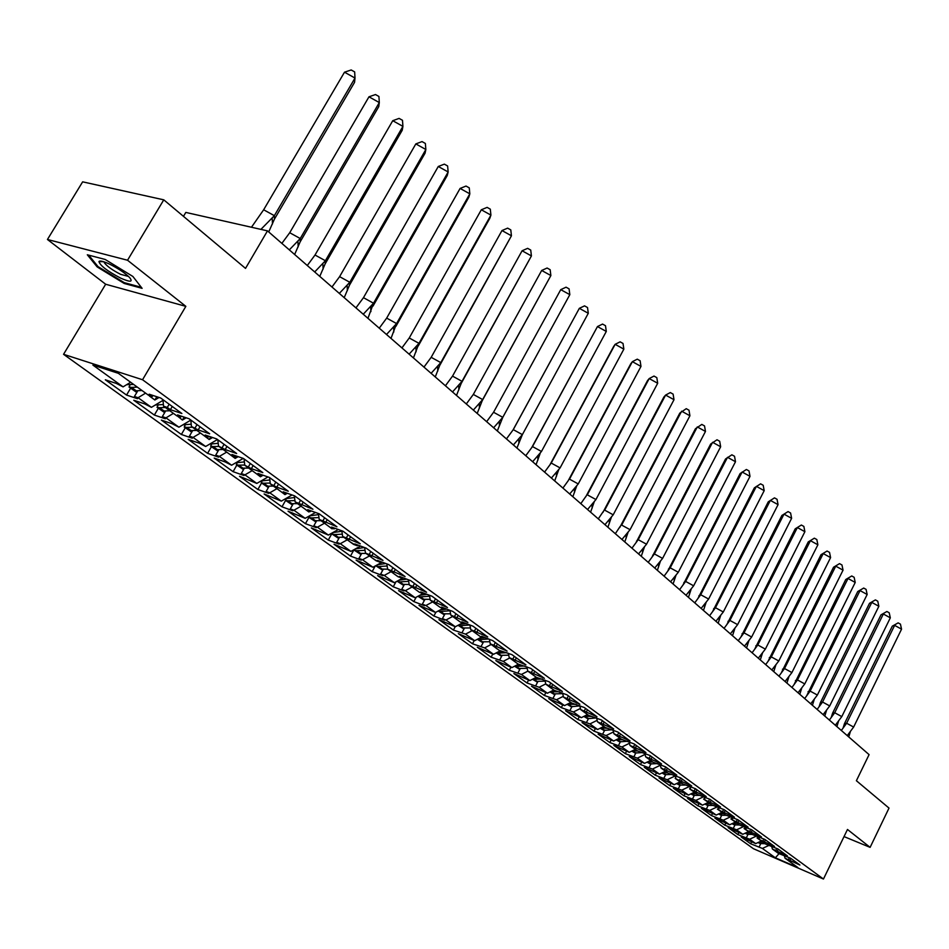 <?xml version="1.0" encoding="UTF-8"?>
<svg xmlns="http://www.w3.org/2000/svg" width="949" height="949" viewBox="0 0 949 949"><rect width="100%" height="100%" fill="white"/><g stroke="black" fill="none" stroke-linecap="round" stroke-linejoin="round"><path stroke-width="1.42" d="M47.45 239.48L105.659 284.237L185.85 306.349L127.534 260.24L47.45 239.48L82.646 181.84L163.774 199.836L245.518 268.389L267.488 230.868L185.814 212.422L183.465 216.348M127.534 260.24L163.774 199.836M844.029 836.591L870.114 847.362L889.011 808.085L856.389 780.719L869.082 754.633L267.488 230.868M63.559 354.309L753.459 848.726L823.459 879.035L142.552 379.742L63.559 354.309L105.659 284.237M190.82 420.027L191.425 426.469L204.367 435.876L208.139 437.169L205.186 435.01L216.669 438.924L236.645 453.515L225.174 449.565L218.507 446.16L231.07 455.295L234.83 456.599L231.959 454.512L243.442 458.474L262.826 472.638L251.366 468.64L244.783 465.271L256.989 474.144L260.75 475.473L257.962 473.432L269.421 477.454L288.247 491.214L276.811 487.157L270.311 483.836L282.161 492.46L285.922 493.8L283.217 491.819L294.653 495.888L312.945 509.257L295.115 501.879L306.634 510.254L310.382 511.606L307.749 509.684L319.161 513.8L336.942 526.79L319.22 519.411L330.418 527.561L334.167 528.925L331.604 527.063L342.992 531.215L360.276 543.836L342.66 536.458L353.562 544.382L357.287 545.758L354.796 543.943L366.16 548.131L382.981 560.42L365.472 553.042L376.065 560.752L379.79 562.14L377.37 560.385L388.699 564.596L405.057 576.553L387.655 569.186L397.975 576.695L401.688 578.083L399.327 576.375L410.62 580.622L426.552 592.259L409.256 584.892L419.316 592.212L423.005 593.611L420.715 591.939L431.973 596.221L447.477 607.55L430.3 600.195L440.087 607.324L443.776 608.736L441.534 607.099L452.756 611.405L467.869 622.437L450.799 615.106L460.336 622.046L464.014 623.469L461.831 621.88L473.005 626.198L487.727 636.957L470.775 629.638L480.064 636.399L483.729 637.823L481.606 636.281L492.733 640.611L507.086 651.097L490.242 643.79L499.304 650.385L511.974 654.668L525.96 664.893L509.222 657.61L518.071 664.039L530.728 668.369L544.37 678.333L527.751 671.073L536.375 677.349L549.02 681.738L562.342 691.465L545.817 684.217L554.24 690.338L566.873 694.775L579.863 704.265L563.457 697.041L571.678 703.019L584.287 707.503L596.98 716.768L580.681 709.567L588.7 715.404L601.298 719.923L613.683 728.974L597.49 721.798L605.332 727.503L617.906 732.059L630.006 740.908L613.92 733.755L621.583 739.318L634.134 743.921L645.961 752.557L629.982 745.428L637.467 750.873L649.982 755.499L661.536 763.933L645.664 756.839L652.983 762.166L665.474 766.816L676.779 775.072L661.002 768.002L668.167 773.198L680.623 777.883L691.667 785.95L676.008 778.904L683.007 783.993L695.439 788.702L706.234 796.591L690.682 789.58L697.527 794.562L709.923 799.283L720.493 807.006L705.036 800.019L711.738 804.894L724.099 809.639L734.443 817.196L719.081 810.232L725.641 815.001L737.966 819.77L748.085 827.172L732.83 820.233L739.259 824.906L751.537 829.687L761.454 836.935L746.294 830.031L752.581 834.598L764.835 839.402L774.526 846.484L759.485 839.616L765.641 844.1L777.848 848.904L787.35 855.856L772.391 849.011L778.429 853.4L790.588 858.216L799.9 865.025L785.048 858.216L797.907 867.564L775.369 857.813L762.379 848.43L768.832 845.464M761.335 841.016L755.701 843.614L741.157 836.947L750.647 843.768L762.379 848.43M755.701 843.614L749.615 839.224L756.721 835.939M748.524 831.644L742.794 834.301L728.156 827.611L737.847 834.574L749.615 839.224M742.794 834.301L736.59 829.817L743.874 826.425M735.404 822.107L729.627 824.788L714.905 818.074L724.787 825.179L736.59 829.817M729.627 824.788L723.292 820.209L730.754 816.721M721.999 812.356L716.187 815.084L701.358 808.334L711.453 815.594L723.292 820.209M716.187 815.084L709.71 810.41L717.373 806.804M708.322 802.415L702.462 805.179L687.539 798.406L697.847 805.808L709.71 810.41M702.462 805.179L695.854 800.398L703.719 796.674M694.348 792.249L688.44 795.06L673.434 788.251L683.956 795.82L695.854 800.398M688.44 795.06L681.69 790.185L689.769 786.33M680.077 781.869L674.122 784.716L659.009 777.895L669.757 785.618L681.69 790.185M674.122 784.716L667.218 779.734L675.249 775.879M665.498 771.264L659.496 774.159L644.288 767.302L655.261 775.203L667.218 779.734M659.496 774.159L652.438 769.058L660.326 765.25M650.587 760.422L644.537 763.352L629.234 756.483L640.456 764.55L652.438 769.058M644.537 763.352L637.325 758.156L645.071 754.384M635.356 749.342L629.246 752.32L613.849 745.416L625.32 753.66L637.325 758.156M629.246 752.32L621.88 746.993L629.472 743.281M619.78 738.002L613.623 741.039L598.119 734.111L609.851 742.545L621.88 746.993M613.623 741.039L606.079 735.594L613.505 731.928M603.837 726.412L597.633 729.496L582.034 722.545L594.027 731.169L606.079 735.594M597.633 729.496L589.922 723.921L597.158 720.327M587.538 714.561L581.274 717.681L565.58 710.718L577.846 719.532L589.922 723.921M581.274 717.681L573.386 711.987L580.432 708.464M570.859 702.426L564.536 705.605L548.736 698.606L561.298 707.634L573.386 711.987M564.536 705.605L556.47 699.769L563.303 696.317M553.777 690.006L547.407 693.233L531.511 686.222L544.358 695.463L556.47 699.769M547.407 693.233L539.139 687.266L545.746 683.897M536.292 677.289L529.874 680.575L513.872 673.541L527.027 682.995L539.139 687.266M529.874 680.575L521.404 674.454L527.858 671.157M518.498 664.205L511.902 667.598L495.805 660.551L509.281 670.231L521.404 674.454M511.902 667.598L503.231 661.346L509.743 657.977M500.313 650.789L493.504 654.312L477.3 647.242L491.108 657.171L503.231 661.346M493.504 654.312L484.619 647.906L491.179 644.478M481.677 637.028L474.654 640.705L458.343 633.612L472.483 643.778L484.619 647.906M474.654 640.705L465.544 634.122L472.163 630.646M462.578 622.912L455.318 626.743L438.913 619.65L453.408 630.065L465.544 634.122M455.318 626.743L445.983 620.005L452.661 616.459M443.005 608.439L435.496 612.437L418.995 605.32L433.859 616.008L444.571 620.171L442.412 618.618L445.983 620.005M435.496 612.437L425.923 605.521L432.661 601.915M422.934 593.588L415.176 597.763L398.568 590.634L413.8 601.595L424.547 605.735L422.341 604.145L425.923 605.521M415.176 597.763L405.342 590.669L412.139 586.992M403.254 577.846L394.321 582.698L377.607 575.568L393.242 586.814L404.025 590.93L401.747 589.293L405.342 590.669M394.321 582.698L384.226 575.426L391.095 571.678M382.174 562.164L372.91 567.253L356.1 560.1L372.15 571.642L382.957 575.735L380.632 574.062L384.226 575.426M372.91 567.253L362.554 559.768L369.481 555.96M360.537 546.066L350.928 551.381L334.024 544.228L350.489 556.078L361.332 560.147L358.936 558.415L362.554 559.768M350.928 551.381L340.3 543.706L347.275 539.815M338.318 529.506L328.354 535.082L311.343 527.929L328.259 540.088L339.125 544.133L336.67 542.354L340.3 543.706M328.354 535.082L317.429 527.193L324.475 523.231M315.507 512.484L305.163 518.332L288.057 511.179L305.436 523.682L316.325 527.68L313.799 525.865L317.429 527.193M305.163 518.332L293.929 510.23L301.047 506.197M292.078 494.975L281.319 501.119L264.119 493.966L281.983 506.813L292.885 510.776L290.299 508.913L293.929 510.23M281.319 501.119L269.777 492.792L276.954 488.664M268.009 476.956L256.811 483.421L239.504 476.279L257.867 489.482L268.804 493.409L266.135 491.487L269.777 492.792M256.811 483.421L244.937 474.856L252.185 470.645M243.252 458.414L231.592 465.224L225.15 461.926L214.201 458.082L233.086 471.665L244.023 475.544L241.283 473.563L244.937 474.856M231.592 465.224L219.373 456.398L226.692 452.115M217.475 439.506L205.648 446.493L199.112 443.147L188.163 439.363L207.594 453.337L218.543 457.157L215.72 455.129L219.373 456.398M205.648 446.493L193.074 437.406L200.453 433.029M190.82 420.099L178.934 427.204L172.315 423.823L161.354 420.087L181.366 434.476L192.315 438.248L189.42 436.149L193.074 437.406M178.934 427.204L165.98 417.857L173.43 413.373M163.026 400.324L151.425 407.346L144.722 403.918L133.762 400.253L154.355 415.057L165.316 418.77L162.326 416.623L165.98 417.857M151.425 407.346L138.079 397.714L145.6 393.135M130.63 382.245L123.073 386.872L116.276 383.408L105.327 379.802L126.549 395.069L137.51 398.71L134.426 396.492L138.079 397.714M123.073 386.872L92.907 365.092L118.328 373.301L148.519 395.258L152.291 396.492L149.147 394.215L160.642 397.987L181.876 413.503L170.381 409.671L167.297 407.429L163.525 406.172L176.87 415.876L180.642 417.145L177.593 414.915L189.088 418.77L209.682 433.812L198.187 429.921L191.425 426.469M758.797 837.125L757.053 837.931L759.508 839.723M771.632 846.247L772.391 849.011M745.689 827.789L744.099 828.524L746.685 830.316M758.702 836.781L759.485 839.616M732.308 818.252L730.896 818.916L733.53 820.743M745.511 827.125L746.294 830.031M718.63 808.524L717.397 809.106L720.089 810.968M732.047 817.267L732.83 820.233M704.668 798.584L703.624 799.082L706.376 800.992M718.286 807.184L719.081 810.232M690.398 788.453L689.555 788.844L692.355 790.802M704.229 796.899L705.036 800.019M675.807 778.097L675.178 778.394L678.049 780.386M689.864 786.377L690.682 789.58M660.895 767.516L663.41 769.746M675.19 775.618L676.008 778.904M645.64 756.709L648.464 758.868M660.172 764.621L661.002 768.002M630.195 745.594L633.102 747.8M644.834 753.376L645.664 756.839M614.501 734.17L617.55 736.388M629.128 741.869L629.982 745.428M598.451 722.497L601.488 724.799M613.078 730.089L613.92 733.755M582.022 710.552L585.213 712.865M596.636 718.037L597.49 721.798M565.201 698.322L568.475 700.694M579.815 705.7L580.681 709.567M548 685.807L551.25 688.274M562.591 693.055L563.457 697.041M530.372 672.983L533.789 675.474M544.951 680.113L545.817 684.217M512.318 659.852L515.829 662.402M526.873 666.839L527.751 671.073M493.824 646.399L497.335 649.057M508.344 653.244L509.222 657.61M474.868 632.615L478.557 635.296M489.364 639.294L490.242 643.79M455.437 618.487L459.209 621.227M469.885 624.988L470.775 629.638M435.508 603.991L439.387 606.802M449.921 610.314L450.799 615.106M415.069 589.127L419.043 592.01M423.812 593.113L423.064 593.516M429.423 595.248L430.3 600.195M394.096 573.86L398.248 576.79M408.39 579.78L409.256 584.892M372.554 558.202L377.002 561.108M386.801 563.896L387.655 569.186M350.442 542.116L355.211 544.987M364.618 547.561L365.472 553.042M327.737 525.604L332.055 528.866L332.826 528.439M341.818 530.788L342.66 536.458M304.392 508.628L308.84 511.974L309.837 511.404M310.798 510.87L310.382 511.606M318.401 513.528L319.22 519.411M280.394 491.167L284.973 494.619L287.31 493.278M294.309 495.769L295.115 501.879M255.72 473.219L260.429 476.766L263.075 475.235M269.54 477.549L270.311 483.836M230.334 454.761L235.174 458.403L238.163 456.659M244.059 458.936L244.783 465.271M204.201 435.757L209.183 439.506L212.552 437.513M217.831 439.767L218.507 446.16M177.475 416.077L182.433 420.051L186.194 417.797M150.025 395.757L149.479 396.089L154.877 400.003L159.064 397.465M162.979 399.695L163.525 406.172M185.85 306.349L142.552 379.742M870.114 847.362L847.481 829.473L823.459 879.035M779.022 853.649L775.369 857.813M784.289 855.512L785.048 858.216M130.606 388.188L126.549 395.069M169.183 404.227L167.297 407.429M137.724 390.905L134.426 396.492M172.255 406.469L170.381 409.671M152.908 395.448L152.291 396.492M158.341 408.272L154.355 415.057M185.257 427.774L181.366 434.476M211.413 446.706L207.594 453.337M236.835 465.117L233.086 471.665M261.556 483.017L257.867 489.482M285.59 500.431L281.983 506.813M309.765 515.971L305.436 523.682M332.292 532.875L328.259 540.088M354.06 549.649L350.489 556.078M375.294 565.948L372.15 571.642M395.994 581.796L393.242 586.814M416.196 597.218L413.8 601.595M435.911 612.224L433.859 616.008M455.223 626.708L453.408 630.065M474.227 640.539L472.483 643.778M492.78 654.027L491.108 657.171M510.894 667.194L509.281 670.231M528.581 680.053L527.027 682.995M545.853 692.604L544.358 695.463M562.745 704.87L561.298 707.634M579.246 716.851L577.846 719.532M595.379 728.571L594.027 731.169M611.144 740.018L609.851 742.545M626.577 751.217L625.32 753.66M641.678 762.166L640.456 764.55M656.447 772.877L655.261 775.203M670.907 783.364L669.757 785.618M685.059 793.625L683.956 795.82M698.939 803.637L697.847 805.808M712.533 813.435L711.453 815.594M725.855 823.044L724.787 825.179M738.903 832.451L737.847 834.574M751.691 841.668L750.647 843.768M197.036 424.583L195.197 427.738M165.541 411.119L162.326 416.623M200.025 426.753L198.187 429.921M181.223 416.137L180.642 417.145M789.354 857.682L788.382 859.652M760.92 843.329L759.105 847.018M790.849 858.406L789.746 860.648M776.745 848.442L775.748 850.458M748.168 834.076L746.329 837.801M778.251 849.213L777.148 851.467M763.874 838.999L762.854 841.063M735.155 824.634L733.28 828.394M765.404 839.818L764.277 842.095M750.742 829.355L749.686 831.478M721.869 814.989L719.971 818.797M752.284 830.233L751.145 832.534M737.326 819.509L736.246 821.692M708.298 805.155L706.376 808.999M738.88 820.446L737.729 822.759M723.636 809.45L722.509 811.692M694.454 795.108L692.497 798.987M725.19 810.446L724.028 812.783M709.638 799.165L708.476 801.466M680.303 784.835L678.321 788.761M711.216 800.232L710.03 802.593M695.332 788.666L694.146 791.027M665.854 774.348L663.837 778.31M696.922 789.793L695.724 792.178M680.706 777.943L679.484 780.363M651.085 763.637L649.033 767.646M682.319 779.117L681.097 781.537M665.747 767.006L664.502 769.449M635.984 752.676L633.908 756.733M667.396 768.216L666.151 770.647M650.445 755.831L649.175 758.298M620.551 741.477L618.451 745.582M652.129 757.065L650.872 759.52M634.786 744.396L633.505 746.875M604.774 730.03L602.639 734.17M636.506 745.653L635.237 748.132M618.76 732.687L617.467 735.202M588.629 718.322L586.458 722.509M620.527 733.98L619.234 736.495M602.378 720.706L601.061 723.257M572.117 706.329L569.91 710.576M604.181 722.035L602.864 724.573M585.592 708.452L584.252 711.015M555.224 694.063L552.97 698.357M587.443 709.805L586.102 712.367M568.404 695.902L567.051 698.488M537.929 681.512L535.639 685.854M570.302 697.278L568.949 699.876M550.8 683.031L549.424 685.664M520.206 668.654L517.881 673.055M552.745 684.454L551.369 687.076M532.769 669.864L531.369 672.509M502.068 655.486L499.708 659.935M534.762 671.311L533.362 673.956M514.287 656.352L512.863 659.033M483.48 641.999L481.072 646.506M516.327 657.847L514.904 660.528M495.342 642.509L493.895 645.225M464.441 628.167L461.985 632.734M497.43 644.039L495.983 646.744M484.049 637.23L483.729 637.823M475.912 628.321L474.441 631.061M444.915 614.003L442.412 618.618M478.047 629.887L476.576 632.615M464.334 622.852L464.014 623.469M455.971 613.754L454.476 616.53M424.891 599.46L422.341 604.145M458.165 615.355L456.671 618.131M444.12 608.095L443.776 608.736M435.52 598.807L433.99 601.607M404.345 584.548L401.747 589.293M437.774 600.456L436.255 603.256M423.373 592.947L423.005 593.611M414.511 583.469L412.969 586.304M383.277 569.246L380.632 574.062M416.836 585.153L415.282 587.989M402.068 577.395L401.688 578.083M392.945 567.704L391.379 570.574M361.64 553.54L358.936 558.415M395.33 569.447L393.752 572.306M380.181 561.428L379.79 562.14M370.798 551.523L369.197 554.43M339.434 537.419L336.67 542.354M373.242 553.314L371.64 556.209M357.702 545.023L357.287 545.758M348.034 534.892L346.397 537.834M316.61 520.847L313.799 525.865M350.549 536.731L348.912 539.661M334.594 528.142L334.167 528.925M324.629 517.798L322.968 520.764M293.17 503.824L290.299 508.913M327.215 519.684L325.554 522.65M300.56 500.206L298.864 503.219M269.065 486.327L266.135 491.487M303.217 502.151L301.521 505.153M286.396 492.958L285.922 493.8M275.803 482.116L274.071 485.164M244.284 468.32L241.283 473.563M278.531 484.12L276.811 487.157M261.248 474.595L260.75 475.473M250.311 463.503L248.555 466.588M218.792 449.802L215.72 455.129M253.134 465.556L251.366 468.64M235.364 455.686L234.83 456.599M224.071 444.322L222.268 447.454M192.552 430.751L189.42 436.149M226.965 446.445L225.174 449.565M208.697 436.208L208.139 437.169M156.799 396.729L154.877 400.003M184.142 417.109L182.433 420.051M210.702 436.884L209.183 439.506M236.515 456.078L235.174 458.403M261.592 474.714L260.429 476.766M285.519 493.646L284.973 494.619M309.267 511.203L308.84 511.974M332.387 528.273L332.055 528.866M142.113 288.342L132.884 276.467L105.173 259.457L87.32 254.783L97.166 266.918L124.248 283.478L142.113 288.342M124.675 282.766L124.248 283.478M97.628 266.147L97.166 266.918M126.786 384.594L133.702 384.475M141.982 390.502L136.193 390.763L137.32 391.581M136.193 390.763L131.555 387.406L137.356 387.133M268.721 231.936L274.391 219.219L274.356 215.672L260.916 229.385M274.391 219.219L354.57 82.326L354.997 78.055L274.356 215.672L263.656 209.776L251.461 227.25M344.499 72.195L351.177 69.965L354.665 71.91L354.997 78.055L344.499 72.195L263.656 209.776M131.555 387.406L129.017 387.038L130.084 384.903M136.798 392.483L129.017 387.038M109.515 264.107C103.382 261.26 99.859 260.417 98.957 261.556C100.155 265.637 107.391 271.165 120.642 278.116C130.25 282.363 133.24 282.173 129.622 277.547C124.96 272.944 118.257 268.472 109.515 264.107M104.141 261.877L104.331 262.719C106.94 266.242 112.35 270.109 120.582 274.32L128.495 276.42M141.294 287.286L124.236 282.648L97.996 266.598L88.72 255.151M155.245 405.021L163.394 404.523M169.835 410.763L164.07 410.976L165.162 411.771M164.07 410.976L159.562 407.714L165.34 407.489M294.629 254.498L300.133 241.9L300.252 238.531L289.315 249.872M300.133 241.9L378.758 106.632L379.303 102.563L300.252 238.531L289.73 232.73L281.865 243.383M368.971 96.81L375.484 94.544L378.924 96.454L379.303 102.563L368.971 96.81L289.73 232.73M159.562 407.714L157.024 407.323L158.032 405.306M164.663 412.625L157.024 407.323M182.86 424.855L191.212 424.215M196.87 430.419L191.129 430.585L192.196 431.368M191.129 430.585L186.751 427.418L192.505 427.252M319.777 276.396L325.139 263.917L325.388 260.726L314.688 271.96M325.139 263.917L402.234 130.25L402.922 126.371L325.388 260.726L315.021 255.02L307.286 265.518M392.744 120.701L399.09 118.4L402.483 120.286L402.922 126.371L392.744 120.701L315.021 255.02M186.751 427.418L184.225 427.014L185.162 425.093M191.722 432.175L184.225 427.014M209.658 444.12L218.211 443.325M223.134 449.518L217.404 449.648L218.448 450.395M217.404 449.648L213.157 446.564L218.887 446.433M344.202 297.654L349.422 285.305L349.801 282.268L339.315 293.407M349.422 285.305L425.057 153.204L425.852 149.491L349.801 282.268L339.6 276.657L331.96 287.001M415.828 143.916L422.032 141.591L425.366 143.453L425.852 149.491L415.828 143.916L339.6 276.657M213.157 446.564L210.631 446.149L211.52 444.322M218.009 451.178L210.631 446.149M235.684 462.827L244.403 461.902M248.638 468.071L242.944 468.154L243.964 468.889M242.944 468.154L238.816 465.164L244.759 465.034M367.939 318.318L373.526 303.217L363.242 314.238M373.016 306.088L447.252 175.518L448.153 171.971L373.526 303.217L363.467 297.678L355.946 307.879M438.272 166.49L444.334 164.141L447.62 165.968L448.153 171.971L438.272 166.49L363.467 297.678M238.816 465.164L236.301 464.725L237.131 462.993M243.537 469.636L236.301 464.725M260.987 481.013L269.836 479.969M273.442 486.113L267.76 486.149L268.757 486.873M267.76 486.149L263.751 483.243L270.216 483.041M391.012 338.413L396.575 323.562L386.504 334.487M395.947 326.29L468.83 197.214L469.826 193.833L396.575 323.562L386.67 318.117L379.256 328.176M460.099 188.436L466.018 186.063L469.257 187.855L469.826 193.833L460.099 188.436L386.67 318.117M263.751 483.243L261.236 482.792L262.019 481.131M268.353 487.572L261.236 482.792M285.566 498.7L294.534 497.525M297.547 503.646L291.901 503.646L292.873 504.346M291.901 503.646L287.998 500.823L294.937 500.562M413.444 357.939L418.995 343.348L409.114 354.167M418.26 345.934L489.814 218.317L490.918 215.103L418.995 343.348L409.233 337.986L401.925 347.915M481.321 209.776L487.122 207.38L490.301 209.16L490.918 215.103L481.321 209.776L409.233 337.986M287.998 500.823L285.495 500.348L286.23 498.771M292.494 505.022L285.495 500.348M309.481 515.888L318.544 514.619M320.999 520.704L315.376 520.669L316.325 521.357M315.376 520.669L311.58 517.917L318.971 517.585M435.271 376.943L440.799 362.601L431.107 373.313M439.956 365.057L511.44 235.791L440.799 362.601L431.178 357.322L423.966 367.109M501.985 230.548L507.644 228.14L510.787 229.883L511.44 235.791L501.985 230.548L431.178 357.322M311.58 517.917L309.089 517.442L309.789 515.924M315.97 521.997L309.089 517.442M332.755 532.626L341.889 531.238M343.823 537.3L338.235 537.229L339.161 537.905M338.235 537.229L334.534 534.56L342.328 534.168M456.505 395.436L462.021 381.332L452.507 391.949M461.084 383.657L531.416 255.945L462.021 381.332L452.531 376.124L445.413 385.78M522.092 250.773L527.632 248.341L530.728 250.062L531.416 255.945L522.092 250.773L452.531 376.124M334.534 534.56L332.043 534.062L332.696 532.65M338.805 538.522L332.043 534.062M355.401 548.902L364.428 547.502M366.041 553.457L360.478 553.362L361.379 554.014M360.478 553.362L356.883 550.752L365.045 550.301M477.181 413.444L482.673 399.565L473.337 410.087M481.641 401.771L550.871 275.554L482.673 399.565L473.326 394.44L466.303 403.966M541.677 270.465L547.098 268.021L550.159 269.718L550.871 275.554L541.677 270.465L473.326 394.44M356.883 550.752L354.392 550.254L354.879 549.198M361.047 554.607L354.392 550.254M377.453 564.762L385.828 563.528M387.678 569.198L382.139 569.068L383.028 569.708M382.139 569.068L378.639 566.529L387.145 566.007M497.323 430.965L502.78 417.323L493.622 427.75M501.665 419.411L569.827 294.665L502.78 417.323L493.563 412.269L486.635 421.664M560.752 289.647L566.067 287.191L569.08 288.864L569.827 294.665L560.752 289.647L493.563 412.269M378.639 566.529L376.16 566.007L376.492 565.284M382.708 570.278L376.16 566.007M398.924 580.207L406.682 579.139M409.185 584.465L403.242 584.359L404.108 584.987M403.242 584.359L399.826 581.891L408.651 581.322M516.932 448.047L522.377 434.618L513.373 444.951M513.279 429.636L579.341 308.33L588.297 313.289L522.377 434.618L513.279 429.636L506.446 438.913M588.297 313.289L587.514 307.523L584.537 305.875L579.341 308.33L513.077 429.885M399.826 581.891L397.56 580.942M403.811 585.545L397.37 581.369M419.849 595.248L427.003 594.323M430.146 599.329L423.812 599.27L424.654 599.887M423.812 599.27L420.478 596.862L429.6 596.233M541.476 451.475L532.496 446.564L597.467 326.563L606.292 331.45L541.476 451.475L532.626 461.712M536.055 464.69L540.195 453.337M532.496 446.564L525.746 455.722M606.292 331.45L605.498 325.709L602.556 324.084L597.467 326.563L531.843 447.382M420.478 596.862L418.094 596.186M424.369 600.42L418.034 596.328M440.241 609.91L446.813 609.128M450.561 613.825L443.859 613.801L444.69 614.406M443.859 613.801L440.621 611.453L450.004 610.776M560.088 467.904L551.227 463.053L615.142 344.321L623.849 349.149L560.088 467.904L551.393 478.047M554.691 480.918L558.736 469.672M551.227 463.053L544.572 472.104M623.849 349.149L623.019 343.443L620.124 341.842L615.142 344.321L613.552 346.646L550.147 464.417M440.621 611.453L438.296 610.942M444.417 614.916L438.248 610.978M460.123 624.217L466.125 623.54M470.455 627.965L463.409 627.977L464.227 628.57M463.409 627.977L460.253 625.688L469.838 624.976M578.238 483.931L569.495 479.138L632.378 361.664L640.978 366.421L578.238 483.931L569.697 493.978M572.864 496.742L576.767 485.758M568.083 480.941L630.717 363.87L632.378 361.664L637.265 359.161L640.124 360.75L640.978 366.421M568.119 480.835L562.911 488.083M460.253 625.688L458.201 625.225M463.954 629.057L458.047 625.308M479.506 638.155L484.975 637.586M489.838 641.749L482.483 641.809L483.278 642.378M482.483 641.809L479.399 639.567L488.616 639.009M595.936 499.554L587.312 494.832L649.199 378.568L657.693 383.266L595.936 499.554L587.538 509.518M590.586 512.175L594.311 501.594M585.723 496.861L647.479 380.679L649.199 378.568L653.991 376.065L656.815 377.631L657.693 383.266M585.865 496.422L580.812 503.658M479.399 639.567L477.596 639.163M483.029 642.853L477.347 639.294M498.415 651.761L502.199 651.524M508.747 655.201L501.096 655.296L501.867 655.866M501.096 655.296L498.083 653.114L506.944 652.687M613.208 514.809L604.691 510.147L665.605 395.081L674.004 399.707L613.208 514.809L604.952 524.678M607.894 527.241L611.441 517.051M602.935 512.389L663.849 397.085L665.605 395.081L670.314 392.566L673.102 394.108L674.004 399.707M603.184 511.641L598.273 518.866M498.083 653.114L496.517 652.758M501.63 656.317L496.185 652.924M516.873 665.047L520.159 664.858M527.181 668.321L519.257 668.464L520.016 669.021M519.257 668.464L516.315 666.328L524.833 666.032M630.065 529.684L621.654 525.082L681.631 411.19L689.923 415.769L630.065 529.684L621.951 539.471M624.774 541.938L628.155 532.116M619.744 527.537L679.816 413.1L686.246 408.675L688.998 410.205L689.923 415.769M620.088 526.505L615.32 533.706M516.315 666.328L514.987 666.02M519.791 669.46L514.56 666.234M534.892 678.001L537.68 677.871M545.165 681.145L536.992 681.323L537.739 681.868M536.992 681.323L534.121 679.235L542.294 679.057M646.53 544.216L638.214 539.673L697.29 426.931L705.475 431.439L646.53 544.216L638.535 553.919M641.263 556.292L644.49 546.826M636.162 542.33L695.427 428.746L701.809 424.417L704.526 425.911L705.475 431.439M636.601 541.013L638.214 539.673L631.951 548.19M534.121 679.235L532.994 678.974M537.514 682.295L532.508 679.223M552.484 690.658L554.797 690.564M562.721 693.66L554.311 693.873L555.046 694.407M554.311 693.873L551.511 691.845L559.364 691.762M662.592 558.403L654.395 553.919L712.58 442.305L720.659 446.765L662.592 558.403L654.739 568.024M657.36 570.302L660.433 561.191M652.188 556.766L710.671 444.037L717.017 439.778L719.698 441.273L720.659 446.765M652.722 555.177L654.395 553.919L648.203 562.33M551.511 691.845L550.586 691.619M554.833 694.822L550.017 691.916M569.661 703.019L571.583 702.96M579.863 705.89L571.95 706.661M571.227 706.139L568.487 704.158L574.999 704.36M575.355 704.3L576.031 704.17M678.298 572.259L670.196 567.834L727.515 457.323L735.499 461.724L678.298 572.259L670.563 581.796M673.078 583.991L676.02 575.224M667.859 570.859L725.558 458.972L731.869 454.808L734.526 456.267L735.499 461.724M668.464 569.02L670.196 567.834L664.075 576.15M568.487 704.158L567.763 703.98M571.737 707.064L567.122 704.3M586.446 715.107L588.202 715.036M596.328 717.907L588.463 718.642M587.763 718.132L585.082 716.187L591.286 716.459M693.636 585.806L685.629 581.429L742.118 472.009L750.007 476.351L693.636 585.806L686.02 595.26M688.452 597.372L691.252 588.926M683.173 584.62L740.125 473.563L746.389 469.482L749.022 470.929L750.007 476.351M683.861 582.544L685.629 581.429L679.591 589.661M588.261 719.022L583.837 716.4M602.852 726.91L604.43 726.851M612.176 729.722L604.608 730.339M603.92 729.84L601.31 727.942L607.206 728.274M708.63 599.044L700.718 594.726L756.389 486.363L764.194 490.657L708.63 599.044L701.133 608.416M703.47 610.456L706.151 602.307M698.144 598.072L754.36 487.845L760.588 483.836L763.186 485.259L764.194 490.657M698.903 595.758L700.718 594.726L694.739 602.852M604.418 730.718L600.171 728.227M618.878 738.441L620.302 738.393M627.68 741.264L620.397 741.786M619.721 741.299L617.158 739.437L622.769 739.817M723.292 611.986L715.475 607.716L770.351 500.396L778.061 504.643L723.292 611.986L715.902 621.275M718.156 623.244L720.706 615.403M712.782 611.215L768.275 501.807L774.479 497.869L777.041 499.281L778.061 504.643M713.612 608.689L715.475 607.716L709.555 615.759M620.207 742.142L616.138 739.793M634.561 749.734L635.83 749.686M642.841 752.545L635.83 752.972M635.166 752.498L632.663 750.683L638.001 751.098M737.622 624.632L729.9 620.421L784.004 514.121L791.62 518.32L737.622 624.632L730.35 633.849M732.521 635.735L734.953 628.191M727.1 624.062L781.893 515.461L788.061 511.594L790.588 512.994L791.62 518.32M727.99 621.322L729.9 620.421L724.051 628.368M635.652 753.328L631.749 751.098M649.887 760.766L651.002 760.718M657.669 763.577L650.931 763.921M647.953 761.703L652.924 762.118M751.644 637.016L744.004 632.841L797.362 527.549L804.894 531.701L751.644 637.016L744.479 646.15M746.566 647.965L748.891 640.694M741.11 636.637L795.226 528.818L801.347 525.034L803.85 526.41L804.894 531.701M742.059 633.683L744.004 632.841L738.227 640.705M801.347 525.034L795.226 528.818M650.765 764.265L647.016 762.154M664.881 771.561L665.854 771.525M671.299 774.503L665.712 774.633M662.936 772.498L667.728 772.889M765.357 649.116L757.8 645L810.434 540.693L817.884 544.797L765.357 649.116L758.298 658.191M760.303 659.935L762.521 652.936M754.811 648.914L808.263 541.891L814.349 538.178L816.828 539.542L817.884 544.797M755.831 645.783L757.8 645L752.082 652.782M814.349 538.178L808.263 541.891M665.534 774.965L661.951 772.972M679.555 782.118L680.386 782.083M685.498 785.037L680.16 785.108M677.598 783.055L682.224 783.423M778.785 660.967L771.312 656.898L823.222 553.564L830.589 557.609L778.785 660.967L771.822 669.958M773.755 671.643L775.879 664.905M768.227 660.943L821.027 554.691L827.077 551.037L829.533 552.389L830.589 557.609M769.295 657.621L771.312 656.898L765.653 664.597M827.077 551.037L821.027 554.691M680.006 785.428L676.566 783.554M693.909 792.462L694.597 792.427M699.401 795.345L694.312 795.369M691.951 793.388L696.4 793.744M791.917 672.568L784.526 668.535L835.749 566.15L843.044 570.159L791.917 672.568L785.06 681.489M786.923 683.102L788.939 676.613M781.371 672.699L833.53 567.229L839.533 563.635L841.965 564.975L843.044 570.159M782.486 669.211L784.526 668.535L778.939 676.151M839.533 563.635L833.53 567.229M694.158 795.677L690.86 793.91M713.019 805.44L708.168 805.416M705.997 803.506L710.291 803.839M804.776 683.921L797.468 679.935L848.015 578.487L855.227 582.449L804.776 683.921L798.014 692.77M799.805 694.324L801.739 688.072M794.23 684.217L845.773 579.507L851.739 575.972L854.136 577.3L855.227 582.449M795.404 680.563L797.468 679.935L791.941 687.479M851.739 575.972L845.773 579.507M708.013 805.713L704.87 804.04M726.353 815.31L721.738 815.25M719.745 813.423L723.885 813.732M817.374 695.036L810.149 691.097L860.031 590.575L867.161 594.489L817.374 695.036L810.707 703.814M812.427 705.321L814.278 699.294M806.828 695.487L857.754 591.524L863.697 588.06L866.069 589.365L867.161 594.489M808.05 691.667L810.149 691.097L804.669 698.559M863.697 588.06L857.754 591.524M721.596 815.547L718.571 813.969M739.413 824.978L735.024 824.883M733.221 823.115L737.195 823.412M829.711 705.926L822.558 702.035L871.799 602.401L878.857 606.281L829.711 705.926L823.127 714.633M824.788 716.08L826.555 710.291M819.177 706.519L820.434 702.557L869.509 603.303L875.405 599.898L877.754 601.192L878.857 606.281M820.434 702.557L822.558 702.035L817.136 709.413M875.405 599.898L869.509 603.303M734.882 825.167L731.999 823.685M752.355 834.432L748.049 834.325M746.412 832.629L750.244 832.902M841.799 716.602L834.717 712.746L883.341 614.003L890.316 617.835L841.799 716.602L835.298 725.238M836.899 726.626L838.584 721.05M831.265 717.325L832.57 713.221L881.016 614.845L886.888 611.5L889.213 612.781L890.316 617.835M832.57 713.221L834.717 712.746L829.355 720.054M886.888 611.5L881.016 614.845M747.907 834.598L745.143 833.21M765.084 843.697L760.801 843.578M759.342 841.941L763.02 842.19M853.637 727.053L846.638 723.245L894.634 625.367L901.55 629.163L853.637 727.053L847.232 735.617M848.774 736.958L850.375 731.596M843.127 727.907L844.456 723.672L892.297 626.162L898.134 622.876L900.435 624.134L901.55 629.163M844.456 723.672L846.638 723.245L841.324 730.481M898.134 622.876L892.297 626.162M760.671 843.839L758.026 842.546M127.901 384.76L127.273 384.298M650.279 763.447L647.906 761.727M665.059 774.17L662.829 772.545M679.531 784.657L677.432 783.139M693.695 794.918L691.726 793.494M707.563 804.977L705.724 803.637M721.133 814.811L719.425 813.566M734.443 824.456L732.842 823.293M747.468 833.898L745.985 832.831M760.232 843.163L758.856 842.154M272.185 217.973L272.482 223.964M103.714 261.734L98.957 261.556M104.71 262.078L104.331 262.719M297.903 241.07L298.176 246.859M322.862 263.478L323.123 269.077M347.12 285.234L347.358 290.655M370.691 306.361L370.917 311.628M393.61 326.907L393.811 331.996M415.899 346.871L416.089 351.806M437.584 366.29L437.762 371.083M458.687 385.187L458.865 389.825M479.245 403.574L479.399 408.082M499.269 421.475L499.411 425.852M518.771 438.901L518.913 443.159M537.786 455.888L537.917 460.028M556.328 472.448L556.446 476.469M574.406 488.593L574.513 492.495M592.046 504.334L592.152 508.13M609.27 519.684L609.353 523.385M626.067 534.667L626.15 538.261M642.485 549.293L642.556 552.793M658.511 563.576L658.57 566.98M674.17 577.514L674.229 580.847M689.472 591.144L689.532 594.382M704.431 604.454L704.478 607.609M719.057 617.467L719.105 620.551M733.363 630.195L733.399 633.197M747.361 642.627L747.397 645.557M761.062 654.798L761.086 657.657M774.455 666.708L774.479 669.496M787.575 678.357L787.599 681.085M800.422 689.769L800.434 692.426M813.008 700.931L813.008 703.529M825.333 711.869L825.333 714.407M837.409 722.58L837.409 725.06M849.236 733.079L849.236 735.499"/></g></svg>
